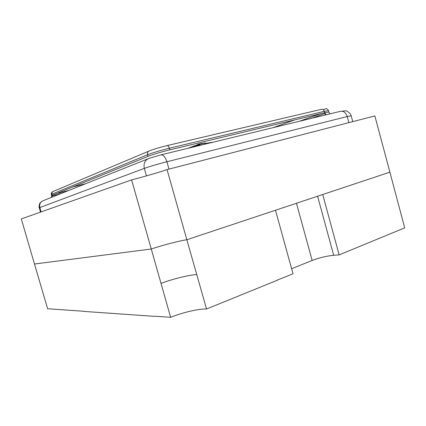 <?xml version="1.0" encoding="UTF-8"?>
<svg xmlns="http://www.w3.org/2000/svg" width="426" height="426" viewBox="0 0 426 426"><rect width="100%" height="100%" fill="white"/><g stroke="black" fill="none" stroke-linecap="round" stroke-linejoin="round"><path stroke-width="0.64" d="M339.149 254.892L404.7 227.878L389.897 172.157L322.711 194.522L339.149 254.892L333.686 255.28C326.572 256.005 319.393 257.725 312.151 260.451L291.624 268.731M277.097 280.132L293.019 273.79L275.494 210.242L186.844 239.747L206.546 309.02C199.033 308.632 182.482 312.487 170.634 317.317L151.278 249.008L34.49 264.019L47.611 308.743L83.869 311.273M170.634 317.317L154.803 316.214M154.462 316.353L83.581 311.379M151.278 249.008C163.334 245.003 179.735 240.722 186.844 239.747L167.061 169.601L374.853 115.925L389.897 172.157L186.844 239.747C179.735 240.722 163.334 245.003 151.278 249.008L34.49 264.019L21.3 218.921L131.613 179.9L151.278 249.008M277.566 280.122L206.546 309.02M161.044 283.327C172.956 278.923 189.384 274.866 196.668 274.584M198.33 144.281L205.279 142.923L198.292 144.148L197.488 144.606L198.292 144.148M196.993 145.16L199.384 144.089L193.095 146.299L196.956 145.026M205.454 143.594L212.073 142.289L205.417 143.461L204.629 143.908L205.417 143.461M204.475 144.297L206.434 143.413L204.059 144.398M199.9 144.867L193.164 146.304L188.17 148.195L193.202 146.438L199.837 144.835L198.857 145.373L199.767 144.829M167.061 169.601C160.309 171.966 143.961 176.705 131.613 179.9M201.003 145.138L204.038 144.318M210.348 142.63L205.337 143.972M210.513 142.598L206.195 143.881M186.732 148.599L188.127 148.259M194.964 146.571L196.008 146.352M198.575 145.138L189.932 147.662L198.633 145.229M203.532 143.264L198.266 144.819L203.681 143.37M296.469 203.261L312.151 260.451M317.583 196.232L333.686 255.28M166.885 145.639C167.903 145.431 168.739 146.294 169.388 148.216C161.96 149.968 151.347 153.142 147.556 154.739L51.961 194.139L52.291 195.284L148.014 156.342L147.556 154.739C147.178 152.753 147.822 151.459 149.483 150.863C153.845 149.153 159.643 147.412 166.885 145.639L321.545 109.296C322.764 109.04 323.659 109.727 324.229 111.356L169.388 148.216L169.841 149.835L324.601 112.73L324.229 111.356L328.467 110.669L328.835 112.033C329.341 113.098 329.82 113.683 330.278 113.785M294.765 119.887L273.103 127.651M85.722 183.686L72.766 186.95L85.711 183.691M52.606 191.775L51.78 192.387C51.365 193.047 51.216 193.75 51.333 194.501L51.961 194.139C51.695 192.717 52.212 191.775 53.506 191.301L148.711 151.187M146.443 175.874L144.318 168.382L39.842 207.558L41.109 211.914M348.867 122.64L347.233 116.554L166.917 161.747L168.989 169.106M42.03 201.226L40.172 202.856C39.336 203.213 38.729 208.314 39.288 207.829L39.842 207.558C39.187 204.027 40.481 201.663 43.729 200.46L147.593 158.973M149.313 158.286L160.506 154.963C163.089 154.494 165.224 156.757 166.917 161.747C159.196 163.669 148.205 166.901 144.318 168.382C143.349 163.233 145.01 159.867 149.313 158.286M161.081 154.819L340.299 111.356C343.468 110.717 345.779 112.453 347.233 116.554L351.189 115.776L352.76 121.634M60.567 193.734L59.374 194.038L59.049 192.925L68.799 190.449M324.889 113.476L312.136 118.183M299.127 121.341L321.337 113.513M326.204 114.77L324.601 112.73L328.835 112.033M325.006 113.689L325.539 114.935M148.014 156.342C151.805 154.766 162.423 151.597 169.841 149.835M59.416 194.197L52.366 195.619M51.333 194.501L51.663 195.635L52.291 195.284L52.078 197.126M56.583 193.537L59.049 192.925L58.958 192.568M39.288 207.829L40.534 212.116M273.135 127.646L294.797 119.876M328.467 110.669C328.803 110.243 325.949 108.007 326.012 108.683L323.217 109.674M51.493 197.36L51.663 195.635M351.189 115.776L350.145 113.582C347.669 111.426 346.189 110.51 345.71 110.835L342.206 111.191"/></g></svg>
